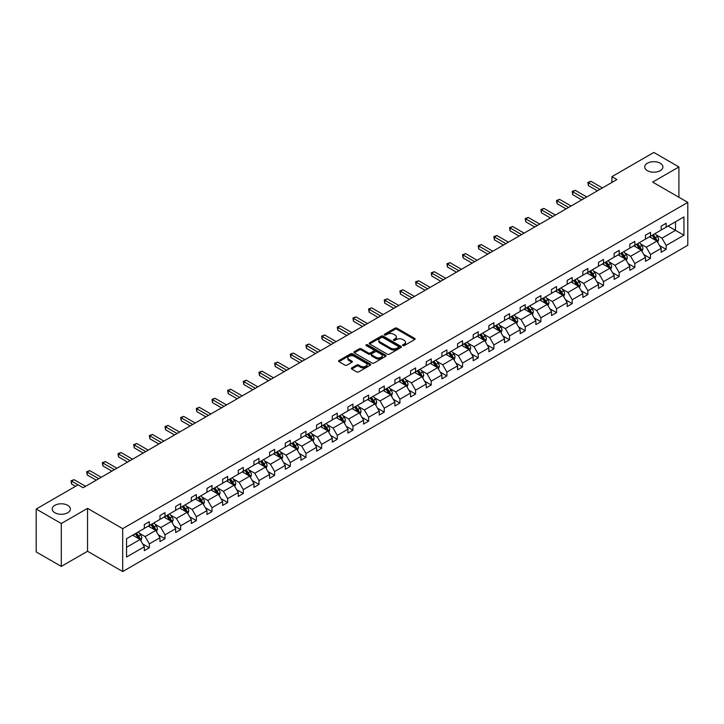 <?xml version="1.0" encoding="UTF-8"?>
<svg xmlns="http://www.w3.org/2000/svg" width="724" height="724" viewBox="0 0 724 724"><rect width="100%" height="100%" fill="white"/><g stroke="black" fill="none" stroke-linecap="round" stroke-linejoin="round"><path stroke-width="1.09" d="M67.721 505.325A9.086 5.249 0 0 0 57.82 504.185A9.086 5.249 0 0 0 52.209 509.035A9.086 5.249 0 0 0 54.87 512.746A9.086 5.249 0 0 0 64.78 513.877A9.086 5.249 0 0 0 70.382 509.035A9.086 5.249 0 0 0 67.721 505.325M660.243 163.235A9.086 5.249 0 0 0 650.342 162.095A9.086 5.249 0 0 0 644.731 166.945A9.086 5.249 0 0 0 647.392 170.656A9.086 5.249 0 0 0 657.292 171.796A9.086 5.249 0 0 0 662.903 166.945A9.086 5.249 0 0 0 660.243 163.235M402.861 345.601A0.977 0.561 0 0 0 404.245 345.601L414.716 339.556A1.394 0.805 0 0 0 415.123 338.986A1.394 0.805 0 0 0 414.716 338.416L396.978 328.171A1.394 0.805 0 0 0 395.005 328.171L384.534 334.216A0.977 0.561 0 0 0 385.91 335.013L387.268 334.235A4.462 2.57 0 0 1 393.575 334.235L395.051 335.085A4.462 2.57 0 0 1 396.363 336.904A4.462 2.57 0 0 1 395.051 338.732L393.702 339.511A0.977 0.561 0 0 0 395.078 340.307L396.435 339.529A4.462 2.57 0 0 1 402.743 339.529L404.218 340.38A4.462 2.57 0 0 1 405.521 342.199A4.462 2.57 0 0 1 404.218 344.018L402.861 344.805A0.977 0.561 0 0 0 402.861 345.601L402.861 344.805M351.746 367.882A1.394 0.805 0 0 0 351.339 368.453A1.394 0.805 0 0 0 351.746 369.023L356.724 371.901A1.394 0.805 0 0 0 358.688 371.901L370.317 365.186A1.394 0.805 0 0 0 370.724 364.615A1.394 0.805 0 0 0 370.317 364.045L352.579 353.81A1.394 0.805 0 0 0 350.615 353.81L338.986 360.516A1.394 0.805 0 0 0 338.579 361.086A1.394 0.805 0 0 0 338.986 361.656L344.995 365.131A1.394 0.805 0 0 0 346.968 365.131L351.945 362.253A1.394 0.805 0 0 0 352.353 361.683A1.394 0.805 0 0 0 351.945 361.113L348.959 359.394A3.729 2.154 0 0 1 347.873 357.873A3.729 2.154 0 0 1 350.172 355.882A3.729 2.154 0 0 1 354.235 356.353L365.91 363.095A3.729 2.154 0 0 1 367.005 364.615A3.729 2.154 0 0 1 364.697 366.606A3.729 2.154 0 0 1 360.633 366.136L358.688 365.014A1.394 0.805 0 0 0 356.724 365.014L351.746 367.882L351.746 369.023M87.55 508.366L61.296 523.524L36.2 509.035L36.2 551.923L61.296 566.412L87.55 551.263L122.691 571.544L122.691 528.656L87.55 508.366L87.55 551.263M678.913 197.263L678.913 166.945L652.659 182.104L687.8 202.385L122.691 528.656M678.913 166.945L653.817 152.456L611.907 176.656L611.907 182.448M36.2 509.035L78.111 484.836L83.133 487.732L616.92 179.552L611.907 176.656M387.367 354.208A1.394 0.805 0 0 0 389.34 354.208L400.969 347.493A1.394 0.805 0 0 0 401.377 346.923A1.394 0.805 0 0 0 400.969 346.353L383.231 336.108A1.394 0.805 0 0 0 381.258 336.108L369.629 342.823A1.394 0.805 0 0 0 369.222 343.393A1.394 0.805 0 0 0 369.629 343.963L387.367 354.208M366.616 345.81A0.977 0.561 0 0 1 367.611 345.945L385.621 356.344L374.018 363.05A1.394 0.805 0 0 1 372.046 363.05L354.308 352.814L359.285 349.954L359.285 348.796L354.308 351.674A1.394 0.805 0 0 0 353.9 352.244A1.394 0.805 0 0 0 354.308 352.814L354.308 351.674M359.285 349.954A1.394 0.805 0 0 1 361.258 349.954L361.258 348.796A1.394 0.805 0 0 0 359.285 348.796M361.258 348.796L368.444 352.95A1.394 0.805 0 0 0 370.417 352.95L373.72 351.049A1.394 0.805 0 0 0 374.127 350.479A1.394 0.805 0 0 0 373.72 349.909L366.226 345.583A0.977 0.561 0 0 1 367.611 344.787L385.639 355.203A1.394 0.805 0 0 1 386.055 355.765A1.394 0.805 0 0 1 385.639 356.335L385.639 355.203M61.296 523.524L61.296 566.412M126.555 538.71L144.32 528.448L144.32 524.565L149.343 521.669L149.343 525.552L159.986 519.407L159.986 515.524L165 512.628L165 516.511L175.642 510.366L175.642 506.483L180.665 503.587L180.665 507.47L191.308 501.325L191.308 497.442L196.331 494.546L196.331 498.429L206.964 492.284L206.964 488.401L211.987 485.505L211.987 489.388L222.63 483.243L222.63 479.36L227.653 476.455L227.653 480.347L238.287 474.202L238.287 470.319L243.309 467.414L243.309 471.297L253.952 465.161L253.952 461.269L258.975 458.373L258.975 462.256L269.618 456.111L269.618 452.228L274.631 449.333L274.631 453.215L285.274 447.07L285.274 443.188L290.297 440.292L290.297 444.174L300.94 438.029L300.94 434.147L305.953 431.251L305.953 435.133L316.596 428.988L316.596 425.106L321.619 422.21L321.619 426.092L332.262 419.947L332.262 416.065L337.275 413.169L337.275 417.051L347.918 410.906L347.918 407.024L352.941 404.119L352.941 408.01L363.584 401.865L363.584 397.983L368.597 395.078L368.597 398.96L379.24 392.824L379.24 388.942L384.263 386.037L384.263 389.919L394.906 383.783L394.906 379.892L399.919 376.996L399.919 380.878L410.562 374.733L410.562 370.851L415.585 367.955L415.585 371.837L426.228 365.692L426.228 361.81L431.242 358.914L431.242 362.796L441.884 356.651L441.884 352.769L446.907 349.873L446.907 353.755L457.55 347.611L457.55 343.728L462.573 340.832L462.573 344.714L473.206 338.57L473.206 334.687L478.229 331.791L478.229 335.674L488.872 329.529L488.872 325.646L493.895 322.741L493.895 326.633L504.528 320.488L504.528 316.605L509.551 313.7L509.551 317.583L520.194 311.447L520.194 307.555L525.217 304.659L525.217 308.542L535.86 302.397L535.86 298.514L540.873 295.618L540.873 299.501L551.516 293.356L551.516 289.473L556.539 286.577L556.539 290.46L567.182 284.315L567.182 280.432L572.195 277.536L572.195 281.419L582.838 275.274L582.838 271.391L587.861 268.495L587.861 272.378L598.504 266.233L598.504 262.35L603.517 259.454L603.517 263.337L614.16 257.192L614.16 253.309L619.183 250.413L619.183 254.296L629.826 248.151L629.826 244.269L634.839 241.363L634.839 245.255L645.482 239.11L645.482 235.228L650.505 232.323L650.505 236.205L661.148 230.069L661.148 226.178L666.161 223.282L666.161 227.164L683.936 216.91L683.936 235.228L666.161 245.481L666.161 249.364L661.148 252.269L661.148 248.377L650.505 254.522L650.505 258.405L645.482 261.31L645.482 257.427L634.839 263.563L634.839 267.455L629.826 270.351L629.826 266.468L619.183 272.613L619.183 276.496L614.16 279.392L614.16 275.509L603.517 281.654L603.517 285.537L598.504 288.433L598.504 284.55L587.861 290.695L587.861 294.577L582.838 297.474L582.838 293.591L572.195 299.736L572.195 303.618L567.182 306.514L567.182 302.632L556.539 308.777L556.539 312.659L551.516 315.555L551.516 311.673L540.873 317.818L540.873 321.7L535.86 324.596L535.86 320.714L525.217 326.859L525.217 330.741L520.194 333.646L520.194 329.755L509.551 335.9L509.551 339.782L504.528 342.687L504.528 338.805L493.895 344.941L493.895 348.832L488.872 351.728L488.872 347.846L478.229 353.991L478.229 357.873L473.206 360.769L473.206 356.887L462.573 363.032L462.573 366.914L457.55 369.81L457.55 365.928L446.907 372.073L446.907 375.955L441.884 378.851L441.884 374.969L431.242 381.114L431.242 384.996L426.228 387.892L426.228 384.01L415.585 390.155L415.585 394.037L410.562 396.933L410.562 393.051L399.919 399.196L399.919 403.078L394.906 405.974L394.906 402.091L384.263 408.236L384.263 412.119L379.24 415.024L379.24 411.132L368.597 417.277L368.597 421.16L363.584 424.065L363.584 420.182L352.941 426.318L352.941 430.21L347.918 433.106L347.918 429.223L337.275 435.368L337.275 439.251L332.262 442.147L332.262 438.264L321.619 444.409L321.619 448.292L316.596 451.188L316.596 447.305L305.953 453.45L305.953 457.333L300.94 460.229L300.94 456.346L290.297 462.491L290.297 466.374L285.274 469.27L285.274 465.387L274.631 471.532L274.631 475.415L269.618 478.311L269.618 474.428L258.975 480.573L258.975 484.456L253.952 487.352L253.952 483.469L243.309 489.614L243.309 493.496L238.287 496.402L238.287 492.51L227.653 498.655L227.653 502.537L222.63 505.442L222.63 501.56L211.987 507.696L211.987 511.587L206.964 514.483L206.964 510.601L196.331 516.746L196.331 520.628L191.308 523.524L191.308 519.642L180.665 525.787L180.665 529.669L175.642 532.565L175.642 528.683L165 534.828L165 538.71L159.986 541.606L159.986 537.724L149.343 543.869L149.343 547.751L144.32 550.647L144.32 546.765L126.555 557.028L126.555 538.71M122.691 571.544L687.8 245.282L687.8 202.385M148.339 526.131L155.769 530.421L145.126 536.565L139.316 533.208M145.126 536.565L149.343 543.869M155.769 530.421L159.986 537.724M144.32 527.524L145.126 527.986L149.343 525.552M164.004 517.09L171.425 521.38L160.791 527.524L154.981 524.167M160.791 527.524L165 534.828M171.425 521.38L175.642 528.683M159.986 518.484L160.791 518.945L165 516.511M179.661 508.049L187.091 512.339L176.448 518.484L170.638 515.126M176.448 518.484L180.665 525.787M187.091 512.339L191.308 519.642M175.642 509.443L176.448 509.904L180.665 507.47M195.326 499.008L202.756 503.298L192.113 509.443L186.303 506.085M192.113 509.443L196.331 516.746M202.756 503.298L206.964 510.601M191.308 500.393L192.113 500.863L196.331 498.429M210.983 489.967L218.413 494.257L207.77 500.402L201.96 497.044M207.77 500.402L211.987 507.696M218.413 494.257L222.63 501.56M206.964 491.352L207.77 491.822L211.987 489.388M226.648 480.926L234.078 485.216L223.435 491.352L217.625 488.003M223.435 491.352L227.653 498.655M234.078 485.216L238.287 492.51M222.63 482.311L223.435 482.781L227.653 480.347M242.305 471.876L249.735 476.166L239.092 482.311L233.282 478.962M239.092 482.311L243.309 489.614M249.735 476.166L253.952 483.469M238.287 473.27L239.092 473.731L243.309 471.297M257.97 462.835L265.4 467.125L254.758 473.27L248.947 469.912M254.758 473.27L258.975 480.573M265.4 467.125L269.618 474.428M253.952 464.229L254.758 464.69L258.975 462.256M273.627 453.794L281.057 458.084L270.414 464.229L264.604 460.871M270.414 464.229L274.631 471.532M281.057 458.084L285.274 465.387M269.618 455.188L270.414 455.649L274.631 453.215M289.292 444.753L296.722 449.043L286.08 455.188L280.269 451.83M286.08 455.188L290.297 462.491M296.722 449.043L300.94 456.346M285.274 446.147L286.08 446.608L290.297 444.174M304.949 435.712L312.379 440.002L301.736 446.147L295.926 442.789M301.736 446.147L305.953 453.45M312.379 440.002L316.596 447.305M300.94 437.106L301.736 437.567L305.953 435.133M320.614 426.671L328.044 430.961L317.402 437.106L311.591 433.748M317.402 437.106L321.619 444.409M328.044 430.961L332.262 438.264M316.596 428.065L317.402 428.527L321.619 426.092M336.271 417.63L343.701 421.92L333.058 428.065L327.248 424.707M333.058 428.065L337.275 435.368M343.701 421.92L347.918 429.223M332.262 419.015L333.058 419.486L337.275 417.051M351.936 408.589L359.366 412.879L348.724 419.015L342.914 415.667M348.724 419.015L352.941 426.318M359.366 412.879L363.584 420.182M347.918 409.974L348.724 410.445L352.941 408.01M367.593 399.548L375.023 403.838L364.38 409.974L358.57 406.626M364.38 409.974L368.597 417.277M375.023 403.838L379.24 411.132M363.584 400.933L364.38 401.395L368.597 398.96M383.258 390.498L390.688 394.788L380.046 400.933L374.236 397.585M380.046 400.933L384.263 408.236M390.688 394.788L394.906 402.091M379.24 391.892L380.046 392.354L384.263 389.919M398.915 381.458L406.345 385.747L395.711 391.892L389.892 388.535M395.711 391.892L399.919 399.196M406.345 385.747L410.562 393.051M394.906 382.851L395.711 383.313L399.919 380.878M414.581 372.417L422.011 376.706L411.368 382.851L405.558 379.494M411.368 382.851L415.585 390.155M422.011 376.706L426.228 384.01M410.562 373.81L411.368 374.272L415.585 371.837M430.246 363.376L437.667 367.665L427.033 373.81L421.223 370.453M427.033 373.81L431.242 381.114M437.667 367.665L441.884 374.969M426.228 364.769L427.033 365.231L431.242 362.796M445.903 354.335L453.333 358.624L442.69 364.769L436.88 361.412M442.69 364.769L446.907 372.073M453.333 358.624L457.55 365.928M441.884 355.728L442.69 356.19L446.907 353.755M461.568 345.294L468.998 349.583L458.355 355.728L452.545 352.371M458.355 355.728L462.573 363.032M468.998 349.583L473.206 356.887M457.55 346.687L458.355 347.149L462.573 344.714M477.225 336.253L484.655 340.542L474.012 346.687L468.202 343.33M474.012 346.687L478.229 353.991M484.655 340.542L488.872 347.846M473.206 337.637L474.012 338.108L478.229 335.674M492.89 327.212L500.32 331.502L489.677 337.637L483.867 334.289M489.677 337.637L493.895 344.941M500.32 331.502L504.528 338.805M488.872 328.596L489.677 329.067L493.895 326.633M508.547 318.171L515.977 322.452L505.334 328.596L499.524 325.248M505.334 328.596L509.551 335.9M515.977 322.452L520.194 329.755M504.528 319.556L505.334 320.017L509.551 317.583M524.212 309.121L531.642 313.411L520.999 319.556L515.189 316.207M520.999 319.556L525.217 326.859M531.642 313.411L535.86 320.714M520.194 310.515L520.999 310.976L525.217 308.542M539.869 300.08L547.299 304.37L536.656 310.515L530.846 307.157M536.656 310.515L540.873 317.818M547.299 304.37L551.516 311.673M535.86 301.474L536.656 301.935L540.873 299.501M555.534 291.039L562.964 295.329L552.322 301.474L546.511 298.116M552.322 301.474L556.539 308.777M562.964 295.329L567.182 302.632M551.516 292.433L552.322 292.894L556.539 290.46M571.191 281.998L578.621 286.288L567.978 292.433L562.168 289.075M567.978 292.433L572.195 299.736M578.621 286.288L582.838 293.591M567.182 283.392L567.978 283.853L572.195 281.419M586.856 272.957L594.286 277.247L583.644 283.392L577.833 280.034M583.644 283.392L587.861 290.695M594.286 277.247L598.504 284.55M582.838 274.351L583.644 274.812L587.861 272.378M602.513 263.916L609.943 268.206L599.3 274.351L593.49 270.993M599.3 274.351L603.517 281.654M609.943 268.206L614.16 275.509M598.504 265.31L599.3 265.771L603.517 263.337M618.178 254.875L625.608 259.165L614.966 265.31L609.156 261.952M614.966 265.31L619.183 272.613M625.608 259.165L629.826 266.468M614.16 256.26L614.966 256.73L619.183 254.296M633.835 245.834L641.265 250.124L630.622 256.26L624.812 252.911M630.622 256.26L634.839 263.563M641.265 250.124L645.482 257.427M629.826 247.219L630.622 247.689L634.839 245.255M649.5 236.793L656.93 241.074L646.288 247.219L640.478 243.87M646.288 247.219L650.505 254.522M656.93 241.074L661.148 248.377M645.482 238.178L646.288 238.639L650.505 236.205M668.071 226.069L675.501 230.359L661.953 238.178L656.134 234.829M661.953 238.178L666.161 245.481M683.936 235.228L675.501 230.359L675.501 221.779L683.936 216.91M661.148 229.137L661.953 229.599L666.161 227.164M126.555 547.29L140.103 539.461L132.673 535.172M140.103 539.461L144.32 546.765M659.492 245.508L666.161 249.364M643.826 254.558L650.505 258.405M628.17 263.599L634.839 267.455M612.504 272.64L619.183 276.496M596.847 281.681L603.517 285.537M581.182 290.722L587.861 294.577M565.525 299.763L572.195 303.618M549.86 308.804L556.539 312.659M534.203 317.845L540.873 321.7M518.538 326.886L525.217 330.741M502.872 335.936L509.551 339.782M487.216 344.977L493.895 348.832M471.55 354.018L478.229 357.873M455.894 363.059L462.573 366.914M440.228 372.1L446.907 375.955M424.572 381.141L431.242 384.996M408.906 390.182L415.585 394.037M393.25 399.223L399.919 403.078M377.584 408.264L384.263 412.119M361.928 417.314L368.597 421.16M346.262 426.355L352.941 430.21M330.606 435.396L337.275 439.251M314.94 444.436L321.619 448.292M299.284 453.477L305.953 457.333M283.618 462.518L290.297 466.374M267.961 471.559L274.631 475.415M252.296 480.6L258.975 484.456M236.63 489.641L243.309 493.496M220.974 498.691L227.653 502.537M205.308 507.732L211.987 511.587M189.652 516.773L196.331 520.628M173.986 525.814L180.665 529.669M158.33 534.855L165 538.71M142.664 543.896L149.343 547.751M403.25 345.737L404.218 345.176A4.462 2.57 0 0 0 405.521 343.357L405.521 342.199M396.363 336.904L396.363 338.072A4.462 2.57 0 0 1 395.051 339.891L394.091 340.443M414.716 338.416L414.716 339.556L396.978 329.339A1.394 0.805 0 0 0 395.005 329.339L384.924 335.158M400.951 347.502L383.231 337.275A1.394 0.805 0 0 0 381.258 337.275L369.647 343.972M398.499 347.321A0.977 0.561 0 0 0 398.499 346.524L382.933 337.538A0.977 0.561 0 0 0 381.557 337.538L380.127 338.361A4.462 2.57 0 0 0 378.815 340.18A4.462 2.57 0 0 0 380.127 342L390.77 348.144A4.462 2.57 0 0 0 397.078 348.144L398.499 347.321L398.499 348.479A0.977 0.561 0 0 0 398.788 348.081L398.788 346.923M378.815 340.18L378.815 341.339A4.462 2.57 0 0 0 380.127 343.158L380.127 342M398.499 348.479L397.078 349.303A4.462 2.57 0 0 1 390.77 349.303L380.127 343.158M361.258 349.954L368.444 354.108A1.394 0.805 0 0 0 370.417 354.108L373.72 352.208A1.394 0.805 0 0 0 374.127 351.638L374.127 350.479M375.91 357.258A3.729 2.154 0 0 0 379.973 357.728A3.729 2.154 0 0 0 382.272 355.737A3.729 2.154 0 0 0 381.186 354.217L377.068 351.846A1.394 0.805 0 0 0 375.095 351.846L371.801 353.746A1.394 0.805 0 0 0 371.394 354.317A1.394 0.805 0 0 0 371.801 354.887L375.91 357.258L375.91 358.425A3.729 2.154 0 0 0 379.973 358.887A3.729 2.154 0 0 0 382.272 356.896L382.272 355.737M371.394 354.317L371.394 355.475A1.394 0.805 0 0 0 371.801 356.045L371.801 354.887M375.91 358.425L371.801 356.045M367.005 364.615L367.005 365.774A3.729 2.154 0 0 1 364.697 367.765A3.729 2.154 0 0 1 360.633 367.294L358.688 366.172A1.394 0.805 0 0 0 356.724 366.172L351.764 369.032M347.873 357.873L347.873 359.032A3.729 2.154 0 0 0 348.959 360.552L348.959 359.394M351.918 362.262L348.959 360.552M370.299 365.195L352.579 354.968A1.394 0.805 0 0 0 350.615 354.968L339.004 361.665M657.691 242.404L658.614 239.734A3.765 2.172 -120 0 0 657.419 236.531L655.157 233.517M651.12 237.725L650.143 236.422M656.369 240.757L656.587 239.897A3.765 2.172 -120 0 0 655.51 237.635L653.256 234.621M652.315 235.164L654.795 238.477A1.919 1.104 60 0 1 655.139 239.056L656.587 239.897M652.053 235.318L654.306 238.323A3.765 2.172 60 0 1 655.238 240.106M599.906 189.38L588.395 182.729L590.902 181.281L602.413 187.923M597.4 190.828L588.395 185.625L588.395 182.729L587.843 182.412L590.902 181.281M588.395 185.625L587.843 182.412M642.034 251.445L642.957 248.775A3.765 2.172 -120 0 0 641.754 245.572L639.5 242.567M635.455 246.766L634.477 245.463M640.713 249.798L640.921 248.938A3.765 2.172 -120 0 0 639.844 246.676L637.591 243.662M636.649 244.205L639.129 247.518A1.919 1.104 60 0 1 639.482 248.106L640.921 248.938M636.387 244.359L638.64 247.373A3.765 2.172 60 0 1 639.582 249.147M626.369 260.486L627.292 257.816A3.765 2.172 -120 0 0 626.088 254.613L623.835 251.608M619.798 255.807L618.821 254.504M625.047 258.839L625.264 257.979A3.765 2.172 -120 0 0 624.188 255.717L621.934 252.703M620.984 253.246L623.473 256.558A1.919 1.104 60 0 1 623.817 257.147L625.264 257.979M620.73 253.4L622.984 256.414A3.765 2.172 60 0 1 623.916 258.187M584.241 198.421L572.729 191.77L575.236 190.322L586.757 196.973M581.734 199.869L572.729 194.666L572.729 191.77L572.177 191.453L575.236 190.322M572.729 194.666L572.177 191.453M568.584 207.462L557.073 200.81L559.58 199.362L571.091 206.014M566.077 208.91L557.073 203.706L557.073 200.81L556.521 200.494L559.58 199.362M557.073 203.706L556.521 200.494M610.712 269.527L611.635 266.857A3.765 2.172 -120 0 0 610.432 263.654L608.178 260.649M604.133 264.848L603.155 263.545M609.391 267.88L609.599 267.02A3.765 2.172 -120 0 0 608.522 264.758L606.269 261.744M605.327 262.296L607.807 265.599A1.919 1.104 60 0 1 608.16 266.188L609.599 267.02M605.065 262.441L607.318 265.455A3.765 2.172 60 0 1 608.26 267.228M552.919 216.503L541.407 209.851L543.914 208.403L555.435 215.055M550.412 217.951L541.407 212.756L541.407 209.851L540.855 209.535L543.914 208.403M541.407 212.756L540.855 209.535M595.047 278.568L595.97 275.898A3.765 2.172 -120 0 0 594.766 272.695L592.513 269.69M588.476 273.889L587.499 272.586M593.725 276.921L593.942 276.061A3.765 2.172 -120 0 0 592.865 273.799L590.612 270.794M589.662 271.337L592.151 274.649A1.919 1.104 60 0 1 592.494 275.229L593.942 276.061M589.399 271.482L591.662 274.496A3.765 2.172 60 0 1 592.594 276.269M537.262 225.544L525.742 218.892L528.258 217.444L539.769 224.096M534.746 226.992L525.742 221.797L525.742 218.892L525.19 218.576L528.258 217.444M525.742 221.797L525.19 218.576M579.39 287.609L580.313 284.939A3.765 2.172 -120 0 0 579.11 281.736L576.856 278.731M572.811 282.93L571.833 281.627M578.069 285.971L578.277 285.102A3.765 2.172 -120 0 0 577.2 282.84L574.947 279.835M574.005 280.378L576.485 283.69A1.919 1.104 60 0 1 576.829 284.27L578.277 285.102M573.743 280.532L575.996 283.537A3.765 2.172 60 0 1 576.938 285.31M521.597 234.585L510.085 227.942L512.592 226.485L524.113 233.137M519.09 236.033L510.085 230.838L510.085 227.942L509.533 227.617L512.592 226.485M510.085 230.838L509.533 227.617M563.725 296.65L564.648 293.989A3.765 2.172 -120 0 0 563.444 290.786L561.191 287.772M557.154 291.971L556.177 290.668M562.403 295.012L562.62 294.143A3.765 2.172 -120 0 0 561.543 291.881L559.29 288.876M558.34 289.419L560.819 292.731A1.919 1.104 60 0 1 561.172 293.311L562.62 294.143M558.077 289.573L560.331 292.577A3.765 2.172 60 0 1 561.272 294.351M505.94 243.626L494.42 236.983L496.936 235.535L508.447 242.178M503.424 245.074L494.42 239.879L494.42 236.983L493.868 236.657L496.936 235.535M494.42 239.879L493.868 236.657M548.059 305.691L548.982 303.03A3.765 2.172 -120 0 0 547.787 299.827L545.534 296.813M541.489 301.021L540.511 299.709M546.747 304.053L546.955 303.184A3.765 2.172 -120 0 0 545.878 300.922L543.624 297.917M542.683 298.46L545.163 301.772A1.919 1.104 60 0 1 545.507 302.351L546.955 303.184M542.421 298.614L544.674 301.618A3.765 2.172 60 0 1 545.615 303.401M490.275 252.667L478.763 246.024L481.27 244.576L492.791 251.219M487.768 254.115L478.763 248.92L478.763 246.024L478.211 245.708L481.27 244.576M478.763 248.92L478.211 245.708M532.402 314.732L533.326 312.071A3.765 2.172 -120 0 0 532.122 308.867L529.868 305.854M525.832 310.062L524.855 308.759M531.081 313.094L531.298 312.225A3.765 2.172 -120 0 0 530.221 309.963L527.959 306.958M527.018 307.501L529.497 310.813A1.919 1.104 60 0 1 529.85 311.392L531.298 312.225M526.755 307.655L529.009 310.659A3.765 2.172 60 0 1 529.95 312.442M474.618 261.708L463.098 255.065L465.613 253.617L477.125 260.26M472.102 263.165L463.098 257.961L463.098 255.065L462.546 254.748L465.613 253.617M463.098 257.961L462.546 254.748M516.737 323.782L517.66 321.112A3.765 2.172 -120 0 0 516.465 317.908L514.212 314.895M510.167 319.103L509.189 317.8M515.425 322.135L515.633 321.275A3.765 2.172 -120 0 0 514.556 319.012L512.302 315.999M511.361 316.542L513.841 319.854A1.919 1.104 60 0 1 514.185 320.433L515.633 321.275M511.099 316.696L513.352 319.7A3.765 2.172 60 0 1 514.284 321.483M501.08 332.823L502.004 330.153A3.765 2.172 -120 0 0 500.8 326.949L498.546 323.945M494.501 328.144L493.533 326.841M499.759 331.176L499.967 330.316A3.765 2.172 -120 0 0 498.89 328.053L496.637 325.04M495.696 325.583L498.175 328.895A1.919 1.104 60 0 1 498.528 329.483L499.967 330.316M495.433 325.737L497.687 328.75A3.765 2.172 60 0 1 498.628 330.524M485.415 341.864L486.338 339.194A3.765 2.172 -120 0 0 485.143 335.99L482.89 332.986M478.845 337.185L477.867 335.882M484.103 340.217L484.311 339.357A3.765 2.172 -120 0 0 483.234 337.094L480.98 334.081M480.039 334.624L482.519 337.936A1.919 1.104 60 0 1 482.863 338.524L484.311 339.357M479.777 334.778L482.03 337.791A3.765 2.172 60 0 1 482.962 339.565M469.758 350.905L470.681 348.235A3.765 2.172 -120 0 0 469.478 345.031L467.224 342.027M463.179 346.226L462.202 344.923M468.437 349.258L468.645 348.398A3.765 2.172 -120 0 0 467.568 346.135L465.315 343.122M464.374 343.674L466.853 346.977A1.919 1.104 60 0 1 467.206 347.565L468.645 348.398M464.111 343.819L466.365 346.832A3.765 2.172 60 0 1 467.306 348.606M454.093 359.946L455.016 357.276A3.765 2.172 -120 0 0 453.821 354.072L451.568 351.068M447.523 355.267L446.545 353.964M452.781 358.308L452.989 357.439A3.765 2.172 -120 0 0 451.912 355.176L449.658 352.172M448.717 352.715L451.197 356.027A1.919 1.104 60 0 1 451.541 356.606L452.989 357.439M448.455 352.859L450.708 355.873A3.765 2.172 60 0 1 451.64 357.647M438.436 368.987L439.359 366.317A3.765 2.172 -120 0 0 438.156 363.113L435.902 360.109M431.857 364.308L430.88 363.005M437.115 367.349L437.323 366.48A3.765 2.172 -120 0 0 436.246 364.217L433.993 361.213M433.052 361.756L435.531 365.068A1.919 1.104 60 0 1 435.884 365.647L437.323 366.48M432.789 361.909L435.043 364.914A3.765 2.172 60 0 1 435.984 366.688M422.771 378.028L423.694 375.367A3.765 2.172 -120 0 0 422.499 372.163L420.246 369.149M416.2 373.349L415.223 372.046M421.459 376.389L421.667 375.521A3.765 2.172 -120 0 0 420.59 373.258L418.336 370.254M417.395 370.797L419.875 374.109A1.919 1.104 60 0 1 420.219 374.688L421.667 375.521M417.133 370.95L419.386 373.955A3.765 2.172 60 0 1 420.318 375.729M407.114 387.069L408.037 384.408A3.765 2.172 -120 0 0 406.834 381.204L404.58 378.19M400.535 382.399L399.558 381.086M405.793 385.43L406.001 384.562A3.765 2.172 -120 0 0 404.924 382.299L402.671 379.295M401.729 379.838L404.209 383.15A1.919 1.104 60 0 1 404.562 383.729L406.001 384.562M401.467 379.991L403.721 382.996A3.765 2.172 60 0 1 404.662 384.779M391.449 396.109L392.372 393.449A3.765 2.172 -120 0 0 391.177 390.245L388.915 387.231M384.878 391.44L383.901 390.136M390.127 394.471L390.345 393.612A3.765 2.172 -120 0 0 389.268 391.34L387.014 388.336M386.073 388.878L388.553 392.191A1.919 1.104 60 0 1 388.897 392.77L390.345 393.612M385.811 389.032L388.064 392.037A3.765 2.172 60 0 1 388.996 393.82M375.792 405.159L376.715 402.49A3.765 2.172 -120 0 0 375.512 399.286L373.258 396.272M369.213 400.481L368.235 399.177M374.471 403.512L374.679 402.653A3.765 2.172 -120 0 0 373.602 400.39L371.349 397.376M370.407 397.919L372.887 401.232A1.919 1.104 60 0 1 373.24 401.811L374.679 402.653M370.145 398.073L372.398 401.078A3.765 2.172 60 0 1 373.34 402.861M458.953 270.758L447.441 264.106L449.948 262.658L461.469 269.301M456.446 272.206L447.441 267.002L447.441 264.106L446.889 263.789L449.948 262.658M447.441 267.002L446.889 263.789M443.296 279.799L431.776 273.147L434.291 271.699L445.803 278.351M440.78 281.247L431.776 276.043L431.776 273.147L431.223 272.83L434.291 271.699M431.776 276.043L431.223 272.83M427.631 288.84L416.119 282.188L418.626 280.74L430.137 287.392M425.124 290.288L416.119 285.084L416.119 282.188L415.567 281.871L418.626 280.74M416.119 285.084L415.567 281.871M411.974 297.881L400.453 291.229L402.969 289.781L414.481 296.433M409.458 299.329L400.453 294.134L400.453 291.229L399.901 290.912L402.969 289.781M400.453 294.134L399.901 290.912M396.309 306.922L384.797 300.27L387.304 298.822L398.815 305.474M393.802 308.37L384.797 303.175L384.797 300.27L384.245 299.953L387.304 298.822M384.797 303.175L384.245 299.953M380.652 315.963L369.131 309.32L371.638 307.863L383.159 314.515M378.136 317.411L369.131 312.216L369.131 309.32L368.579 308.994L371.638 307.863M369.131 312.216L368.579 308.994M364.987 325.004L353.475 318.361L355.982 316.913L367.493 323.556M362.48 326.452L353.475 321.257L353.475 318.361L352.923 318.035L355.982 316.913M353.475 321.257L352.923 318.035M349.321 334.045L337.809 327.402L340.316 325.954L351.837 332.597M346.814 335.493L337.809 330.298L337.809 327.402L337.257 327.085L340.316 325.954M337.809 330.298L337.257 327.085M333.664 343.086L322.153 336.443L324.66 334.995L336.171 341.637M331.158 344.543L322.153 339.339L322.153 336.443L321.601 336.126L324.66 334.995M322.153 339.339L321.601 336.126M317.999 352.136L306.487 345.484L308.994 344.036L320.515 350.678M315.492 353.584L306.487 348.38L306.487 345.484L305.935 345.167L308.994 344.036M306.487 348.38L305.935 345.167M360.127 414.2L361.05 411.531A3.765 2.172 -120 0 0 359.846 408.327L357.593 405.322M353.556 409.522L352.579 408.218M358.805 412.553L359.023 411.694A3.765 2.172 -120 0 0 357.946 409.431L355.692 406.417M354.742 406.96L357.231 410.273A1.919 1.104 60 0 1 357.575 410.861L359.023 411.694M354.488 407.114L356.742 410.128A3.765 2.172 60 0 1 357.674 411.902M302.342 361.176L290.831 354.525L293.338 353.077L304.849 359.728M299.836 362.624L290.831 357.421L290.831 354.525L290.279 354.208L293.338 353.077M290.831 357.421L290.279 354.208M344.47 423.241L345.393 420.572A3.765 2.172 -120 0 0 344.19 417.368L341.936 414.363M337.891 418.562L336.913 417.259M343.149 421.594L343.357 420.734A3.765 2.172 -120 0 0 342.28 418.472L340.027 415.458M339.085 416.001L341.565 419.314A1.919 1.104 60 0 1 341.918 419.902L343.357 420.734M338.823 416.155L341.076 419.169A3.765 2.172 60 0 1 342.018 420.943M286.677 370.217L275.165 363.566L277.672 362.118L289.193 368.769M284.17 371.665L275.165 366.462L275.165 363.566L274.613 363.249L277.672 362.118M275.165 366.462L274.613 363.249M328.805 432.282L329.728 429.613A3.765 2.172 -120 0 0 328.524 426.409L326.271 423.404M322.234 427.603L321.257 426.3M327.483 430.635L327.701 429.775A3.765 2.172 -120 0 0 326.624 427.513L324.37 424.499M323.42 425.051L325.909 428.355A1.919 1.104 60 0 1 326.252 428.943L327.701 429.775M323.157 425.196L325.42 428.21A3.765 2.172 60 0 1 326.352 429.984M271.02 379.258L259.5 372.607L262.016 371.159L273.527 377.81M268.514 380.706L259.5 375.512L259.5 372.607L258.948 372.29L262.016 371.159M259.5 375.512L258.948 372.29M313.148 441.323L314.071 438.654A3.765 2.172 -120 0 0 312.868 435.45L310.614 432.445M306.569 436.644L305.591 435.341M311.827 439.685L312.035 438.816A3.765 2.172 -120 0 0 310.958 436.554L308.705 433.549M307.763 434.092L310.243 437.405A1.919 1.104 60 0 1 310.587 437.984L312.035 438.816M307.501 434.237L309.754 437.251A3.765 2.172 60 0 1 310.696 439.025M255.355 388.299L243.843 381.648L246.35 380.2L257.871 386.851M252.848 389.747L243.843 384.553L243.843 381.648L243.291 381.331L246.35 380.2M243.843 384.553L243.291 381.331M297.483 450.364L298.406 447.694A3.765 2.172 -120 0 0 297.202 444.491L294.949 441.486M290.912 445.685L289.935 444.382M296.161 448.726L296.378 447.857A3.765 2.172 -120 0 0 295.302 445.595L293.048 442.59M292.098 443.133L294.577 446.446A1.919 1.104 60 0 1 294.93 447.025L296.378 447.857M291.835 443.287L294.089 446.292A3.765 2.172 60 0 1 295.03 448.066M239.698 397.34L228.178 390.698L230.694 389.241L242.205 395.892M237.182 398.788L228.178 393.594L228.178 390.698L227.626 390.372L230.694 389.241M228.178 393.594L227.626 390.372M281.817 459.405L282.74 456.744A3.765 2.172 -120 0 0 281.546 453.541L279.292 450.527M275.247 454.726L274.269 453.423M280.505 457.767L280.713 456.898A3.765 2.172 -120 0 0 279.636 454.636L277.382 451.631M276.441 452.174L278.921 455.487A1.919 1.104 60 0 1 279.265 456.066L280.713 456.898M276.179 452.328L278.432 455.333A3.765 2.172 60 0 1 279.373 457.106M224.033 406.381L212.521 399.738L215.028 398.291L226.549 404.933M221.526 407.829L212.521 402.635L212.521 399.738L211.969 399.413L215.028 398.291M212.521 402.635L211.969 399.413M266.161 468.446L267.084 465.785A3.765 2.172 -120 0 0 265.88 462.582L263.627 459.568M259.59 463.776L258.613 462.464M264.839 466.808L265.056 465.939A3.765 2.172 -120 0 0 263.979 463.677L261.717 460.672M260.776 461.215L263.255 464.527A1.919 1.104 60 0 1 263.608 465.107L265.056 465.939M260.513 461.369L262.767 464.374A3.765 2.172 60 0 1 263.708 466.156M208.376 415.422L196.856 408.779L199.372 407.331L210.883 413.974M205.86 416.87L196.856 411.675L196.856 408.779L196.304 408.463L199.372 407.331M196.856 411.675L196.304 408.463M250.495 477.487L251.418 474.826A3.765 2.172 -120 0 0 250.223 471.623L247.97 468.609M243.925 472.817L242.947 471.514M249.183 475.849L249.391 474.989A3.765 2.172 -120 0 0 248.314 472.718L246.06 469.713M245.119 470.256L247.599 473.568A1.919 1.104 60 0 1 247.943 474.148L249.391 474.989M244.857 470.41L247.11 473.415A3.765 2.172 60 0 1 248.042 475.197M192.711 424.463L181.199 417.82L183.706 416.372L195.227 423.015M190.204 425.92L181.199 420.716L181.199 417.82L180.647 417.504L183.706 416.372M181.199 420.716L180.647 417.504M234.838 486.537L235.762 483.867A3.765 2.172 -120 0 0 234.558 480.664L232.304 477.65M228.259 481.858L227.291 480.555M233.517 484.89L233.725 484.03A3.765 2.172 -120 0 0 232.648 481.768L230.395 478.754M229.454 479.297L231.933 482.609A1.919 1.104 60 0 1 232.286 483.189L233.725 484.03M229.191 479.451L231.445 482.456A3.765 2.172 60 0 1 232.386 484.238M177.054 433.513L165.534 426.861L168.049 425.413L179.561 432.056M174.538 434.961L165.534 429.757L165.534 426.861L164.982 426.545L168.049 425.413M165.534 429.757L164.982 426.545M219.173 495.578L220.096 492.908A3.765 2.172 -120 0 0 218.901 489.705L216.648 486.7M212.603 490.899L211.625 489.596M217.861 493.931L218.069 493.071A3.765 2.172 -120 0 0 216.992 490.809L214.738 487.795M213.797 488.338L216.277 491.65A1.919 1.104 60 0 1 216.621 492.239L218.069 493.071M213.535 488.492L215.788 491.506A3.765 2.172 60 0 1 216.72 493.279M161.389 442.554L149.877 435.902L152.384 434.454L163.895 441.106M158.882 444.002L149.877 438.798L149.877 435.902L149.325 435.586L152.384 434.454M149.877 438.798L149.325 435.586M203.516 504.619L204.44 501.949A3.765 2.172 -120 0 0 203.236 498.746L200.982 495.741M196.937 499.94L195.96 498.637M202.195 502.972L202.403 502.112A3.765 2.172 -120 0 0 201.326 499.85L199.073 496.836M198.132 497.379L200.611 500.691A1.919 1.104 60 0 1 200.964 501.279L202.403 502.112M197.869 497.533L200.123 500.546A3.765 2.172 60 0 1 201.064 502.32M145.732 451.595L134.212 444.943L136.727 443.495L148.239 450.147M143.216 453.043L134.212 447.839L134.212 444.943L133.659 444.627L136.727 443.495M134.212 447.839L133.659 444.627M187.851 513.66L188.774 510.99A3.765 2.172 -120 0 0 187.579 507.786L185.326 504.782M181.281 508.981L180.303 507.678M186.539 512.013L186.747 511.153A3.765 2.172 -120 0 0 185.67 508.891L183.416 505.877M182.475 506.429L184.955 509.732A1.919 1.104 60 0 1 185.299 510.32L186.747 511.153M182.213 506.574L184.466 509.587A3.765 2.172 60 0 1 185.398 511.361M130.067 460.636L118.555 453.984L121.062 452.536L132.573 459.188M127.56 462.084L118.555 456.889L118.555 453.984L118.003 453.667L121.062 452.536M118.555 456.889L118.003 453.667M172.194 522.701L173.117 520.031A3.765 2.172 -120 0 0 171.914 516.827L169.66 513.823M165.615 518.022L164.638 516.719M170.873 521.063L171.081 520.194A3.765 2.172 -120 0 0 170.004 517.932L167.751 514.927M166.81 515.47L169.289 518.782A1.919 1.104 60 0 1 169.642 519.361L171.081 520.194M166.547 515.615L168.801 518.628A3.765 2.172 60 0 1 169.742 520.402M114.41 469.677L102.889 463.025L105.396 461.577L116.917 468.229M111.894 471.125L102.889 465.93L102.889 463.025L102.337 462.708L105.396 461.577M102.889 465.93L102.337 462.708M156.529 531.742L157.452 529.072A3.765 2.172 -120 0 0 156.257 525.868L154.004 522.864M149.958 527.063L148.981 525.76M155.217 530.104L155.425 529.235A3.765 2.172 -120 0 0 154.348 526.972L152.094 523.968M151.153 524.511L153.633 527.823A1.919 1.104 60 0 1 153.977 528.402L155.425 529.235M150.891 524.665L153.144 527.669A3.765 2.172 60 0 1 154.076 529.443M98.745 478.718L87.233 472.075L89.74 470.618L101.251 477.27M96.238 480.166L87.233 474.971L87.233 472.075L86.681 471.749L89.74 470.618M87.233 474.971L86.681 471.749M140.872 540.783L141.795 538.122A3.765 2.172 -120 0 0 140.592 534.918L138.338 531.905M134.293 536.104L133.316 534.801M139.551 539.145L139.759 538.276A3.765 2.172 -120 0 0 138.682 536.013L136.429 533.009M135.488 533.552L137.967 536.864A1.919 1.104 60 0 1 138.32 537.443L139.759 538.276M135.225 533.706L137.479 536.71A3.765 2.172 60 0 1 138.42 538.484M78.065 484.863L71.567 481.116L74.074 479.668L85.595 486.311M75.549 486.311L71.567 484.012L71.567 481.116L71.015 480.79L74.074 479.668M71.567 484.012L71.015 480.79M404.218 345.176L404.218 344.018M393.702 340.307L393.702 339.511M395.051 339.891L395.051 338.732M384.534 335.013L384.534 334.216M395.005 329.339L395.005 328.171M396.978 329.339L396.978 328.171M369.629 343.963L369.629 342.823M381.258 337.275L381.258 336.108M383.231 337.275L383.231 336.108M400.969 347.493L400.969 346.353M390.77 349.303L390.77 348.144M397.078 349.303L397.078 348.144M368.444 354.108L368.444 352.95M370.417 354.108L370.417 352.95M373.72 352.208L373.72 351.049M367.611 345.945L367.611 344.787M356.724 366.172L356.724 365.014M358.688 366.172L358.688 365.014M360.633 367.294L360.633 366.136M351.945 362.253L351.945 361.113M338.986 361.656L338.986 360.516M350.615 354.968L350.615 353.81M352.579 354.968L352.579 353.81M370.317 365.186L370.317 364.045M656.659 240.92L658.587 239.807M655.51 237.635L657.419 236.531M653.229 238.947L654.306 238.323M640.993 249.961L642.93 248.848M639.844 246.676L641.754 245.572M637.572 247.988L638.64 247.373M625.337 259.002L627.265 257.889M624.188 255.717L626.088 254.613M621.907 257.029L622.984 256.414M609.671 268.052L611.608 266.93M608.522 264.758L610.432 263.654M606.25 266.07L607.318 265.455M594.015 277.093L595.942 275.971M592.865 273.799L594.766 272.695M590.585 275.111L591.662 274.496M578.349 286.134L580.286 285.012M577.2 282.84L579.11 281.736M574.928 284.152L575.996 283.537M562.693 295.175L564.62 294.062M561.543 291.881L563.444 290.786M559.263 293.193L560.331 292.577M547.027 304.216L548.964 303.103M545.878 300.922L547.787 299.827M543.606 302.234L544.674 301.618M531.371 313.257L533.298 312.144M530.221 309.963L532.122 308.867M527.941 311.284L529.009 310.659M515.705 322.298L517.642 321.185M514.556 319.012L516.465 317.908M512.284 320.325L513.352 319.7M500.049 331.339L501.976 330.225M498.89 328.053L500.8 326.949M496.619 329.366L497.687 328.75M484.383 340.38L486.32 339.266M483.234 337.094L485.143 335.99M480.962 338.407L482.03 337.791M468.727 349.43L470.654 348.307M467.568 346.135L469.478 345.031M465.297 347.448L466.365 346.832M453.061 358.471L454.998 357.348M451.912 355.176L453.821 354.072M449.64 356.489L450.708 355.873M437.405 367.511L439.332 366.389M436.246 364.217L438.156 363.113M433.975 365.529L435.043 364.914M421.739 376.552L423.676 375.439M420.59 373.258L422.499 372.163M418.309 374.57L419.386 373.955M406.074 385.593L408.01 384.48M404.924 382.299L406.834 381.204M402.653 383.611L403.721 382.996M390.417 394.634L392.345 393.521M389.268 391.34L391.177 390.245M386.987 392.661L388.064 392.037M374.751 403.675L376.688 402.562M373.602 400.39L375.512 399.286M371.331 401.702L372.398 401.078M359.095 412.716L361.023 411.603M357.946 409.431L359.846 408.327M355.665 410.743L356.742 410.128M343.429 421.757L345.366 420.644M342.28 418.472L344.19 417.368M340.009 419.784L341.076 419.169M327.773 430.807L329.701 429.685M326.624 427.513L328.524 426.409M324.343 428.825L325.42 428.21M312.107 439.848L314.044 438.726M310.958 436.554L312.868 435.45M308.686 437.866L309.754 437.251M296.451 448.889L298.378 447.767M295.302 445.595L297.202 444.491M293.021 446.907L294.089 446.292M280.785 457.93L282.722 456.817M279.636 454.636L281.546 453.541M277.364 455.948L278.432 455.333M265.129 466.971L267.056 465.858M263.979 463.677L265.88 462.582M261.699 464.989L262.767 464.374M249.463 476.012L251.4 474.899M248.314 472.718L250.223 471.623M246.042 474.039L247.11 473.415M233.807 485.053L235.734 483.94M232.648 481.768L234.558 480.664M230.377 483.08L231.445 482.456M218.141 494.094L220.078 492.981M216.992 490.809L218.901 489.705M214.72 492.121L215.788 491.506M202.485 503.135L204.412 502.022M201.326 499.85L203.236 498.746M199.055 501.162L200.123 500.546M186.819 512.185L188.756 511.063M185.67 508.891L187.579 507.786M183.398 510.203L184.466 509.587M171.163 521.226L173.09 520.104M170.004 517.932L171.914 516.827M167.733 519.244L168.801 518.628M155.497 530.267L157.434 529.144M154.348 526.972L156.257 525.868M152.067 528.285L153.144 527.669M139.832 539.308L141.768 538.194M138.682 536.013L140.592 534.918M136.411 537.326L137.479 536.71"/></g></svg>
